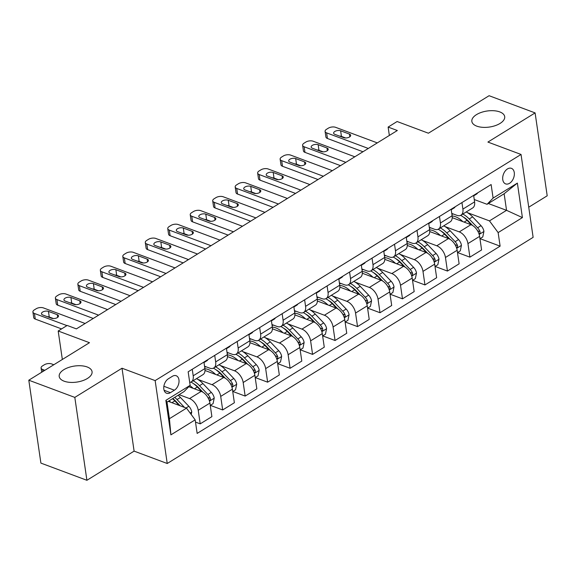 <?xml version="1.0" encoding="UTF-8"?>
<svg xmlns="http://www.w3.org/2000/svg" width="576" height="576" viewBox="0 0 576 576"><rect width="100%" height="100%" fill="white"/><g stroke="black" fill="none" stroke-linecap="round" stroke-linejoin="round"><path stroke-width="0.86" d="M476.77 126.144A16.603 8.1 171.7 0 1 471.852 121.428A16.603 8.1 171.7 0 1 481.349 112.385A16.603 8.1 171.7 0 1 499.781 111.917A16.603 8.1 171.7 0 1 504.698 116.633A16.603 8.1 171.7 0 1 495.202 125.669A16.603 8.1 171.7 0 1 476.77 126.144M64.123 381.19A16.603 8.1 171.7 0 1 59.206 376.474A16.603 8.1 171.7 0 1 68.702 367.438A16.603 8.1 171.7 0 1 87.142 366.962A16.603 8.1 171.7 0 1 92.059 371.678A16.603 8.1 171.7 0 1 82.555 380.714A16.603 8.1 171.7 0 1 64.123 381.19M507.47 168.941A8.302 5.414 110.5 0 0 502.754 176.998A8.302 5.414 110.5 0 0 505.613 183.888A8.302 5.414 110.5 0 0 509.566 183.283A8.302 5.414 110.5 0 0 514.282 175.226A8.302 5.414 110.5 0 0 511.423 168.336A8.302 5.414 110.5 0 0 507.47 168.941M528.739 207.209L547.2 195.797L535.104 112.903L489.089 95.71L428.407 133.214L397.116 121.522L388.13 127.08L389.347 135.454M167.234 463.5L533.131 237.348L521.042 154.454L155.146 380.606L167.234 463.5L134.107 451.123L122.011 368.222L74.815 397.397L86.911 480.29L134.107 451.123M86.911 480.29L40.896 463.097L28.8 380.203L89.482 342.698L58.19 331.006L62.345 359.467M74.815 397.397L28.8 380.203M58.19 331.006L67.183 325.447L76.385 328.889L397.332 130.514L388.13 127.08M170.424 392.652L174.384 390.211A8.042 5.249 110.5 0 0 178.956 382.406A8.042 5.249 110.5 0 0 176.184 375.732A8.042 5.249 110.5 0 0 172.354 376.315L168.401 378.763A8.042 5.249 110.5 0 0 163.829 386.561A8.042 5.249 110.5 0 0 166.601 393.242A8.042 5.249 110.5 0 0 170.424 392.652L164.095 390.283M195.17 419.854L170.899 434.858L165.866 400.356L190.138 385.351L184.082 391.565L167.004 402.12L169.423 418.702L186.502 408.146L195.17 419.854L197.15 433.411L500.119 246.154L480.031 238.651M488.326 203.522L506.549 210.326L504.13 193.752L487.051 204.307L493.106 198.094L491.126 184.543L188.165 371.801L190.138 385.351M493.106 198.094L517.378 183.096L522.41 217.598L498.139 232.596L500.119 246.154M122.011 368.222L155.146 380.606M535.104 112.903L487.908 142.07L521.042 154.454M487.051 204.307L474.242 199.519M461.945 202.579L462.902 209.102A10.375 6.012 58.3 0 1 460.994 215.172A10.375 6.012 58.3 0 1 456.847 215.309L451.771 213.415M439.474 216.468L440.424 222.991A10.375 6.012 58.3 0 1 438.516 229.068A10.375 6.012 58.3 0 1 434.369 229.205L429.293 227.304M416.995 230.364L417.946 236.88A10.375 6.012 58.3 0 1 416.038 242.957A10.375 6.012 58.3 0 1 411.89 243.094L406.814 241.193M394.524 244.253L395.474 250.776A10.375 6.012 58.3 0 1 393.566 256.846A10.375 6.012 58.3 0 1 389.419 256.982L384.343 255.089M372.046 258.142L372.996 264.665A10.375 6.012 58.3 0 1 371.088 270.742A10.375 6.012 58.3 0 1 366.941 270.878L361.865 268.978M349.574 272.038L350.525 278.554A10.375 6.012 58.3 0 1 348.617 284.63A10.375 6.012 58.3 0 1 344.47 284.767L339.394 282.874M327.096 285.926L328.046 292.45A10.375 6.012 58.3 0 1 326.138 298.519A10.375 6.012 58.3 0 1 321.991 298.656L316.915 296.762M304.625 299.815L305.575 306.338A10.375 6.012 58.3 0 1 303.667 312.415A10.375 6.012 58.3 0 1 299.52 312.552L294.444 310.651M282.146 313.711L283.097 320.234A10.375 6.012 58.3 0 1 281.189 326.304A10.375 6.012 58.3 0 1 277.042 326.441L271.966 324.547M259.668 327.6L260.626 334.123A10.375 6.012 58.3 0 1 258.718 340.2A10.375 6.012 58.3 0 1 254.57 340.337L249.494 338.436M237.197 341.489L238.147 348.012A10.375 6.012 58.3 0 1 236.239 354.089A10.375 6.012 58.3 0 1 232.092 354.226L227.016 352.325M214.718 355.385L215.669 361.908A10.375 6.012 58.3 0 1 213.768 367.978A10.375 6.012 58.3 0 1 209.621 368.114L204.538 366.221M168.278 401.335L186.502 408.146M179.064 394.668L189.562 398.585A10.375 6.012 58.3 0 1 198.23 410.299L200.21 423.857L195.502 422.093M188.813 386.719L201.247 391.363A10.375 6.012 58.3 0 1 209.916 403.078L211.896 416.628L200.21 423.857M197.87 379.404L212.033 384.696A10.375 6.012 58.3 0 1 220.709 396.41L222.682 409.961L210.326 405.346M204.991 370.476L223.726 377.474A10.375 6.012 58.3 0 1 232.394 389.182L234.367 402.739L222.682 409.961M220.349 365.508L234.511 370.807A10.375 6.012 58.3 0 1 243.18 382.514L245.16 396.072L232.805 391.457M227.47 356.58L246.197 363.578A10.375 6.012 58.3 0 1 254.866 375.293L256.846 388.85L245.16 396.072M242.82 351.619L256.99 356.911A10.375 6.012 58.3 0 1 265.658 368.626L267.631 382.183L255.276 377.561M249.941 342.691L268.675 349.69A10.375 6.012 58.3 0 1 277.344 361.404L279.324 374.954L267.631 382.183M265.298 337.73L279.461 343.022A10.375 6.012 58.3 0 1 288.13 354.737L290.11 368.287L277.754 363.672M272.419 328.795L291.146 335.801A10.375 6.012 58.3 0 1 299.815 347.508L301.795 361.066L290.11 368.287M287.77 323.834L301.939 329.126A10.375 6.012 58.3 0 1 310.608 340.841L312.581 354.398L300.233 349.783M294.89 314.906L313.625 321.905A10.375 6.012 58.3 0 1 322.294 333.619L324.274 347.177L312.581 354.398M310.248 309.946L324.41 315.238A10.375 6.012 58.3 0 1 333.079 326.952L335.059 340.502L322.704 335.887M317.369 301.018L336.096 308.016A10.375 6.012 58.3 0 1 344.772 319.73L346.745 333.281L335.059 340.502M332.719 296.057L346.889 301.349A10.375 6.012 58.3 0 1 355.558 313.056L357.538 326.614L345.182 321.998M339.84 287.122L358.574 294.12A10.375 6.012 58.3 0 1 367.243 305.834L369.223 319.392L357.538 326.614M355.198 282.161L369.36 287.453A10.375 6.012 58.3 0 1 378.029 299.167L380.009 312.725L367.654 308.11M362.318 273.233L381.046 280.231A10.375 6.012 58.3 0 1 389.722 291.946L391.694 305.496L380.009 312.725M377.669 268.272L391.838 273.564A10.375 6.012 58.3 0 1 400.507 285.278L402.487 298.829L390.132 294.214M384.79 259.344L403.524 266.342A10.375 6.012 58.3 0 1 412.193 278.05L414.173 291.607L402.487 298.829M400.147 254.376L414.31 259.675A10.375 6.012 58.3 0 1 422.986 271.382L424.958 284.94L412.603 280.325M407.268 245.448L426.002 252.446A10.375 6.012 58.3 0 1 434.671 264.161L436.644 277.718L424.958 284.94M422.618 240.487L436.788 245.779A10.375 6.012 58.3 0 1 445.457 257.494L447.437 271.051L435.082 266.429M429.746 231.559L448.474 238.558A10.375 6.012 58.3 0 1 457.142 250.272L459.122 263.822L447.437 271.051M445.097 226.598L459.259 231.89A10.375 6.012 58.3 0 1 467.935 243.605L469.908 257.155L457.553 252.54M452.218 217.663L470.952 224.669A10.375 6.012 58.3 0 1 479.621 236.376L481.594 249.934L469.908 257.155M467.575 212.702L489.47 220.889L506.549 210.326L522.41 217.598M192.247 369.274L193.198 375.797A10.375 6.012 58.3 0 1 191.29 381.874A10.375 6.012 58.3 0 1 189.706 382.399M203.933 362.052L204.883 368.575A10.375 6.012 58.3 0 1 202.975 374.645L191.29 381.874M226.411 348.163L227.362 354.679A10.375 6.012 58.3 0 1 225.454 360.756L213.768 367.978M248.882 334.267L249.833 340.79A10.375 6.012 58.3 0 1 247.925 346.867L236.239 354.089M271.361 320.378L272.311 326.902A10.375 6.012 58.3 0 1 270.403 332.971L258.718 340.2M293.832 306.482L294.782 313.006A10.375 6.012 58.3 0 1 292.874 319.082L281.189 326.304M316.31 292.594L317.261 299.117A10.375 6.012 58.3 0 1 315.353 305.194L303.667 312.415M338.782 278.705L339.732 285.228A10.375 6.012 58.3 0 1 337.824 291.298L326.138 298.519M361.26 264.809L362.21 271.332A10.375 6.012 58.3 0 1 360.302 277.409L348.617 284.63M383.731 250.92L384.689 257.443A10.375 6.012 58.3 0 1 382.781 263.513L371.088 270.742M406.21 237.031L407.16 243.547A10.375 6.012 58.3 0 1 405.252 249.624L393.566 256.846M428.681 223.135L429.638 229.658A10.375 6.012 58.3 0 1 427.73 235.735L416.038 242.957M451.159 209.246L452.11 215.77A10.375 6.012 58.3 0 1 450.202 221.839L438.516 229.068M498.139 232.596L489.47 220.889M473.638 195.35L474.588 201.874A10.375 6.012 58.3 0 1 472.68 207.95L460.994 215.172M167.004 402.12L165.866 400.356M169.423 418.702L170.899 434.858M517.378 183.096L504.13 193.752M66.924 325.606L34.452 313.474A5.184 2.527 -8.3 0 1 32.911 311.998A5.184 2.527 -8.3 0 1 34.366 309.874L36.158 308.765A5.184 2.527 -8.3 0 1 43.438 307.915L85.118 323.489M32.911 311.998L33.732 317.599A5.184 2.527 171.7 0 0 35.266 319.075L61.589 328.91M42.696 314.95A4.147 2.023 171.7 0 1 41.465 313.769A4.147 2.023 171.7 0 1 43.841 311.508A4.147 2.023 171.7 0 1 48.449 311.393L57.283 314.69A4.147 2.023 171.7 0 1 58.514 315.871A4.147 2.023 171.7 0 1 56.138 318.132A4.147 2.023 171.7 0 1 51.53 318.247L42.696 314.95M47.326 316.678A4.147 2.023 171.7 0 1 49.262 316.994L53.467 318.564M191.225 414.518L191.75 411.948A6.876 3.982 -121.7 0 0 188.834 406.274L180.439 397.454A19.843 11.498 -121.7 0 0 178.106 395.258M44.82 370.303L42.617 369.482A5.184 2.527 -8.3 0 1 41.083 368.006A5.184 2.527 -8.3 0 1 42.538 365.882L44.33 364.774A5.184 2.527 -8.3 0 1 51.61 363.924L53.806 364.745M170.676 402.228A19.843 11.498 -121.7 0 0 169.114 400.817M184.471 407.383L177.026 399.564A19.843 11.498 -121.7 0 0 174.686 397.375M172.706 398.599A16.474 9.547 58.3 0 1 176.069 401.515L180.108 405.756M172.534 398.707A19.843 11.498 58.3 0 1 174.866 400.903L179.15 405.396M98.604 315.151L56.923 299.578A5.184 2.527 -8.3 0 1 55.39 298.109A5.184 2.527 -8.3 0 1 56.837 295.985L58.637 294.869A5.184 2.527 -8.3 0 1 65.916 294.026L107.597 309.6M55.39 298.109L56.203 303.71A5.184 2.527 171.7 0 0 57.744 305.179L93.262 318.456M207.907 359.597A6.876 3.982 58.3 0 1 206.928 360.742L204.005 362.549M65.167 301.054A4.147 2.023 171.7 0 1 63.936 299.88A4.147 2.023 171.7 0 1 66.312 297.619A4.147 2.023 171.7 0 1 70.92 297.497L79.754 300.802A4.147 2.023 171.7 0 1 80.986 301.982A4.147 2.023 171.7 0 1 78.61 304.243A4.147 2.023 171.7 0 1 74.002 304.358L65.167 301.054M203.99 362.462A6.876 3.982 -121.7 0 0 204.494 361.706M69.804 302.789A4.147 2.023 171.7 0 1 71.741 303.098L75.938 304.668M121.082 301.262L79.402 285.689A5.184 2.527 -8.3 0 1 77.861 284.213A5.184 2.527 -8.3 0 1 79.315 282.089L81.115 280.98A5.184 2.527 -8.3 0 1 88.387 280.13L130.068 295.704M77.861 284.213L78.682 289.814A5.184 2.527 171.7 0 0 80.215 291.29L115.74 304.56M230.386 345.701A6.876 3.982 58.3 0 1 229.406 346.853L226.483 348.66M87.646 287.165A4.147 2.023 171.7 0 1 86.414 285.984A4.147 2.023 171.7 0 1 88.79 283.723A4.147 2.023 171.7 0 1 93.398 283.608L102.233 286.913A4.147 2.023 171.7 0 1 103.464 288.086A4.147 2.023 171.7 0 1 101.088 290.347A4.147 2.023 171.7 0 1 96.48 290.47L87.646 287.165M226.469 348.566A6.876 3.982 -121.7 0 0 226.966 347.818M92.282 288.9A4.147 2.023 171.7 0 1 94.212 289.21L98.417 290.779M143.554 287.374L101.873 271.8A5.184 2.527 -8.3 0 1 100.339 270.324A5.184 2.527 -8.3 0 1 101.786 268.2L103.586 267.091A5.184 2.527 -8.3 0 1 110.866 266.242L152.546 281.815M100.339 270.324L101.153 275.926A5.184 2.527 171.7 0 0 102.694 277.402L138.211 290.671M252.857 331.812A6.876 3.982 58.3 0 1 251.878 332.964L248.954 334.764M110.117 273.276A4.147 2.023 171.7 0 1 108.893 272.095A4.147 2.023 171.7 0 1 111.262 269.834A4.147 2.023 171.7 0 1 115.87 269.719L124.704 273.017A4.147 2.023 171.7 0 1 125.935 274.198A4.147 2.023 171.7 0 1 123.559 276.458A4.147 2.023 171.7 0 1 118.951 276.574L110.117 273.276M248.94 334.678A6.876 3.982 -121.7 0 0 249.444 333.922M114.754 275.004A4.147 2.023 171.7 0 1 116.69 275.321L120.888 276.89M210.254 405.389L213.077 403.646L214.222 398.052A6.876 3.982 -121.7 0 0 211.313 392.378L202.918 383.566A19.843 11.498 -121.7 0 0 196.517 378.641M193.154 388.339A19.843 11.498 -121.7 0 0 189.886 385.618M209.318 400.63L210.334 399.629L210.334 398.405A6.876 3.982 -121.7 0 0 207.9 394.495L199.498 385.675A19.843 11.498 -121.7 0 0 193.104 380.75M193.644 383.753A16.474 9.547 58.3 0 1 198.54 387.619L202.882 392.177M190.915 382.068A19.843 11.498 58.3 0 1 197.345 387.007L201.643 391.522M232.733 391.5L235.555 389.758L236.7 384.163A6.876 3.982 -121.7 0 0 233.791 378.49L225.389 369.67A19.843 11.498 -121.7 0 0 218.995 364.745M215.626 374.45A19.843 11.498 -121.7 0 0 204.912 368.77M231.79 386.741L232.805 385.733L232.812 384.509A6.876 3.982 -121.7 0 0 230.371 380.599L221.976 371.786A19.843 11.498 -121.7 0 0 215.575 366.862M205.546 366.595A19.843 11.498 -121.7 0 0 204.898 367.121M216.115 369.857A16.474 9.547 58.3 0 1 221.018 373.73L225.36 378.288M204.682 367.207A19.843 11.498 58.3 0 1 206.057 366.79M213.394 368.179A19.843 11.498 58.3 0 1 219.816 373.118L224.114 377.633M255.204 377.611L258.026 375.862L259.171 370.274A6.876 3.982 -121.7 0 0 256.262 364.601L247.867 355.781A19.843 11.498 -121.7 0 0 241.466 350.856M238.104 360.554A19.843 11.498 -121.7 0 0 227.383 354.881M254.268 372.845L255.283 371.844L255.283 370.62A6.876 3.982 -121.7 0 0 252.85 366.71L244.447 357.89A19.843 11.498 -121.7 0 0 238.054 352.966M228.017 352.699A19.843 11.498 -121.7 0 0 227.369 353.232M238.594 355.968A16.474 9.547 58.3 0 1 243.49 359.834L247.831 364.399M227.16 353.311A19.843 11.498 58.3 0 1 228.535 352.894M235.872 354.29A19.843 11.498 58.3 0 1 242.294 359.23L246.593 363.737M166.032 273.478L124.351 257.904A5.184 2.527 -8.3 0 1 122.81 256.435A5.184 2.527 -8.3 0 1 124.265 254.311L126.065 253.195A5.184 2.527 -8.3 0 1 133.337 252.353L175.018 267.926M122.81 256.435L123.631 262.037A5.184 2.527 171.7 0 0 125.165 263.506L160.69 276.782M275.335 317.923A6.876 3.982 58.3 0 1 274.356 319.068L271.433 320.875M132.595 259.38A4.147 2.023 171.7 0 1 131.364 258.206A4.147 2.023 171.7 0 1 133.74 255.946A4.147 2.023 171.7 0 1 138.348 255.823L147.182 259.128A4.147 2.023 171.7 0 1 148.414 260.309A4.147 2.023 171.7 0 1 146.038 262.562A4.147 2.023 171.7 0 1 141.43 262.685L132.595 259.38M271.418 320.789A6.876 3.982 -121.7 0 0 271.915 320.033M137.232 261.115A4.147 2.023 171.7 0 1 139.162 261.425L143.366 262.994M277.682 363.715L280.505 361.973L281.65 356.378A6.876 3.982 -121.7 0 0 278.741 350.705L270.338 341.892A19.843 11.498 -121.7 0 0 263.945 336.967M260.582 346.666A19.843 11.498 -121.7 0 0 249.862 340.985M276.746 358.956L277.754 357.955L277.762 356.724A6.876 3.982 -121.7 0 0 275.321 352.814L266.926 344.002A19.843 11.498 -121.7 0 0 260.525 339.077M250.495 338.81A19.843 11.498 -121.7 0 0 249.847 339.336M261.065 342.079A16.474 9.547 58.3 0 1 265.968 345.946L270.31 350.503M249.638 339.422A19.843 11.498 58.3 0 1 251.006 339.005M258.343 340.394A19.843 11.498 58.3 0 1 264.766 345.334L269.064 349.848M188.503 259.589L146.822 244.015A5.184 2.527 -8.3 0 1 145.289 242.539A5.184 2.527 -8.3 0 1 146.736 240.415L148.536 239.306A5.184 2.527 -8.3 0 1 155.815 238.457L197.496 254.03M145.289 242.539L146.102 248.141A5.184 2.527 171.7 0 0 147.643 249.617L183.168 262.886M297.806 304.027A6.876 3.982 58.3 0 1 296.827 305.179L293.904 306.986M155.066 245.491A4.147 2.023 171.7 0 1 153.842 244.31A4.147 2.023 171.7 0 1 156.211 242.05A4.147 2.023 171.7 0 1 160.826 241.934L169.661 245.232A4.147 2.023 171.7 0 1 170.885 246.413A4.147 2.023 171.7 0 1 168.516 248.674A4.147 2.023 171.7 0 1 163.901 248.789L155.066 245.491M293.897 306.893A6.876 3.982 -121.7 0 0 294.394 306.144M159.703 247.219A4.147 2.023 171.7 0 1 161.64 247.536L165.838 249.106M210.982 245.7L169.301 230.126A5.184 2.527 -8.3 0 1 167.76 228.65A5.184 2.527 -8.3 0 1 169.214 226.526L171.014 225.41A5.184 2.527 -8.3 0 1 178.294 224.568L219.967 240.142M167.76 228.65L168.581 234.252A5.184 2.527 171.7 0 0 170.114 235.721L205.639 248.998M320.285 290.138A6.876 3.982 58.3 0 1 319.306 291.283L316.382 293.09M177.545 231.602A4.147 2.023 171.7 0 1 176.314 230.422A4.147 2.023 171.7 0 1 178.69 228.161A4.147 2.023 171.7 0 1 183.298 228.046L192.132 231.343A4.147 2.023 171.7 0 1 193.363 232.524A4.147 2.023 171.7 0 1 190.987 234.785A4.147 2.023 171.7 0 1 186.379 234.9L177.545 231.602M316.368 293.004A6.876 3.982 -121.7 0 0 316.865 292.248M182.182 233.33A4.147 2.023 171.7 0 1 184.118 233.647L188.316 235.21M233.453 231.804L191.772 216.23A5.184 2.527 -8.3 0 1 190.238 214.762A5.184 2.527 -8.3 0 1 191.693 212.63L193.486 211.522A5.184 2.527 -8.3 0 1 200.765 210.672L242.446 226.246M190.238 214.762L191.052 220.356A5.184 2.527 171.7 0 0 192.593 221.832L228.118 235.109M342.756 276.25A6.876 3.982 58.3 0 1 341.777 277.394L338.854 279.202M200.016 217.706A4.147 2.023 171.7 0 1 198.792 216.526A4.147 2.023 171.7 0 1 201.168 214.272A4.147 2.023 171.7 0 1 205.776 214.15L214.61 217.454A4.147 2.023 171.7 0 1 215.834 218.628A4.147 2.023 171.7 0 1 213.466 220.889A4.147 2.023 171.7 0 1 208.858 221.011L200.016 217.706M338.846 279.115A6.876 3.982 -121.7 0 0 339.343 278.359M204.653 219.442A4.147 2.023 171.7 0 1 206.59 219.751L210.787 221.321M255.931 217.915L214.25 202.342A5.184 2.527 -8.3 0 1 212.71 200.866A5.184 2.527 -8.3 0 1 214.164 198.742L215.964 197.633A5.184 2.527 -8.3 0 1 223.243 196.783L264.917 212.357M212.71 200.866L213.53 206.467A5.184 2.527 171.7 0 0 215.064 207.943L250.589 221.213M365.234 262.354A6.876 3.982 58.3 0 1 364.255 263.506L361.332 265.313M222.494 203.818A4.147 2.023 171.7 0 1 221.263 202.637A4.147 2.023 171.7 0 1 223.639 200.376A4.147 2.023 171.7 0 1 228.247 200.261L237.082 203.558A4.147 2.023 171.7 0 1 238.313 204.739A4.147 2.023 171.7 0 1 235.937 207A4.147 2.023 171.7 0 1 231.329 207.115L222.494 203.818M361.318 265.219A6.876 3.982 -121.7 0 0 361.814 264.463M227.131 205.546A4.147 2.023 171.7 0 1 229.068 205.862L233.266 207.432M278.402 204.019L236.729 188.446A5.184 2.527 -8.3 0 1 235.188 186.977A5.184 2.527 -8.3 0 1 236.642 184.853L238.435 183.737A5.184 2.527 -8.3 0 1 245.714 182.894L287.395 198.468M235.188 186.977L236.009 192.578A5.184 2.527 171.7 0 0 237.542 194.047L273.067 207.324M387.706 248.465A6.876 3.982 58.3 0 1 386.734 249.61L383.81 251.417M244.973 189.922A4.147 2.023 171.7 0 1 243.742 188.748A4.147 2.023 171.7 0 1 246.118 186.487A4.147 2.023 171.7 0 1 250.726 186.365L259.56 189.67A4.147 2.023 171.7 0 1 260.791 190.85A4.147 2.023 171.7 0 1 258.415 193.111A4.147 2.023 171.7 0 1 253.807 193.226L244.973 189.922M383.796 251.33A6.876 3.982 -121.7 0 0 384.293 250.574M249.602 191.657A4.147 2.023 171.7 0 1 251.539 191.966L255.737 193.536M300.154 349.826L302.976 348.084L304.121 342.49A6.876 3.982 -121.7 0 0 301.212 336.816L292.817 327.996A19.843 11.498 -121.7 0 0 286.416 323.071M283.054 332.777A19.843 11.498 -121.7 0 0 272.34 327.096M299.218 345.067L300.233 344.059L300.233 342.835A6.876 3.982 -121.7 0 0 297.799 338.926L289.404 330.113A19.843 11.498 -121.7 0 0 283.003 325.188M272.966 324.922A19.843 11.498 -121.7 0 0 272.318 325.447M283.543 328.183A16.474 9.547 58.3 0 1 288.446 332.057L292.788 336.614M272.11 325.526A19.843 11.498 58.3 0 1 273.485 325.109M280.822 326.506A19.843 11.498 58.3 0 1 287.244 331.445L291.542 335.959M322.632 335.938L325.454 334.188L326.599 328.601A6.876 3.982 -121.7 0 0 323.69 322.92L315.295 314.107A19.843 11.498 -121.7 0 0 308.894 309.182M305.532 318.881A19.843 11.498 -121.7 0 0 294.811 313.2M321.696 331.171L322.704 330.17L322.711 328.946A6.876 3.982 -121.7 0 0 320.27 325.037L311.875 316.217A19.843 11.498 -121.7 0 0 305.482 311.292M295.445 311.026A19.843 11.498 -121.7 0 0 294.797 311.551M306.022 314.294A16.474 9.547 58.3 0 1 310.918 318.161L315.259 322.718M294.588 311.638A19.843 11.498 58.3 0 1 295.956 311.22M303.293 312.617A19.843 11.498 58.3 0 1 309.715 317.549L314.014 322.063M345.103 322.042L347.933 320.299L349.07 314.705A6.876 3.982 -121.7 0 0 346.162 309.031L337.766 300.218A19.843 11.498 -121.7 0 0 331.373 295.294M328.003 304.992A19.843 11.498 -121.7 0 0 317.29 299.311M344.167 317.282L345.182 316.274L345.182 315.05A6.876 3.982 -121.7 0 0 342.749 311.141L334.354 302.328A19.843 11.498 -121.7 0 0 327.953 297.403M317.916 297.137A19.843 11.498 -121.7 0 0 317.268 297.662M328.493 300.398A16.474 9.547 58.3 0 1 333.396 304.272L337.738 308.83M317.059 297.749A19.843 11.498 58.3 0 1 318.434 297.331M325.771 298.721A19.843 11.498 58.3 0 1 332.194 303.66L336.492 308.174M367.582 308.153L370.404 306.41L371.549 300.816A6.876 3.982 -121.7 0 0 368.64 295.142L360.245 286.322A19.843 11.498 -121.7 0 0 353.844 281.398M350.482 291.096A19.843 11.498 -121.7 0 0 339.761 285.422M366.646 303.394L367.654 302.386L367.661 301.162A6.876 3.982 -121.7 0 0 365.22 297.252L356.825 288.432A19.843 11.498 -121.7 0 0 350.431 283.507M340.394 283.248A19.843 11.498 -121.7 0 0 339.746 283.774M350.971 286.51A16.474 9.547 58.3 0 1 355.867 290.383L360.209 294.941M339.538 283.853A19.843 11.498 58.3 0 1 340.913 283.435M348.242 284.832A19.843 11.498 58.3 0 1 354.672 289.771L358.97 294.286M390.06 294.257L392.882 292.514L394.02 286.92A6.876 3.982 -121.7 0 0 391.111 281.246L382.716 272.434A19.843 11.498 -121.7 0 0 376.322 267.509M372.953 277.207A19.843 11.498 -121.7 0 0 362.239 271.526M389.117 289.498L390.132 288.497L390.132 287.273A6.876 3.982 -121.7 0 0 387.698 283.363L379.303 274.543A19.843 11.498 -121.7 0 0 372.902 269.618M362.866 269.352A19.843 11.498 -121.7 0 0 362.218 269.878M373.442 272.621A16.474 9.547 58.3 0 1 378.346 276.487L382.687 281.045M362.009 269.964A19.843 11.498 58.3 0 1 363.384 269.546M370.721 270.936A19.843 11.498 58.3 0 1 377.143 275.875L381.442 280.39M300.881 190.13L259.2 174.557A5.184 2.527 -8.3 0 1 257.666 173.081A5.184 2.527 -8.3 0 1 259.114 170.957L260.914 169.848A5.184 2.527 -8.3 0 1 268.193 168.998L309.874 184.572M257.666 173.081L258.48 178.682A5.184 2.527 171.7 0 0 260.021 180.158L295.538 193.428M410.184 234.569A6.876 3.982 58.3 0 1 409.205 235.721L406.282 237.528M267.444 176.033A4.147 2.023 171.7 0 1 266.213 174.852A4.147 2.023 171.7 0 1 268.589 172.598A4.147 2.023 171.7 0 1 273.197 172.476L282.031 175.781A4.147 2.023 171.7 0 1 283.262 176.954A4.147 2.023 171.7 0 1 280.886 179.215A4.147 2.023 171.7 0 1 276.278 179.338L267.444 176.033M406.267 237.434A6.876 3.982 -121.7 0 0 406.771 236.686M272.081 177.768A4.147 2.023 171.7 0 1 274.018 178.078L278.215 179.647M412.531 280.368L415.354 278.626L416.498 273.031A6.876 3.982 -121.7 0 0 413.59 267.358L405.194 258.538A19.843 11.498 -121.7 0 0 398.794 253.613M395.431 263.318A19.843 11.498 -121.7 0 0 384.71 257.638M411.595 275.609L412.61 274.601L412.61 273.377A6.876 3.982 -121.7 0 0 410.177 269.467L401.774 260.654A19.843 11.498 -121.7 0 0 395.381 255.73M385.344 255.463A19.843 11.498 -121.7 0 0 384.696 255.989M395.921 258.725A16.474 9.547 58.3 0 1 400.817 262.598L405.158 267.156M384.487 256.075A19.843 11.498 58.3 0 1 385.862 255.658M393.192 257.047A19.843 11.498 58.3 0 1 399.622 261.986L403.92 266.501M323.352 176.242L281.678 160.668A5.184 2.527 -8.3 0 1 280.138 159.192A5.184 2.527 -8.3 0 1 281.592 157.068L283.392 155.959A5.184 2.527 -8.3 0 1 290.664 155.11L332.345 170.683M280.138 159.192L280.958 164.794A5.184 2.527 171.7 0 0 282.492 166.27L318.017 179.539M432.662 220.68A6.876 3.982 58.3 0 1 431.683 221.832L428.76 223.632M289.922 162.144A4.147 2.023 171.7 0 1 288.691 160.963A4.147 2.023 171.7 0 1 291.067 158.702A4.147 2.023 171.7 0 1 295.675 158.587L304.51 161.885A4.147 2.023 171.7 0 1 305.741 163.066A4.147 2.023 171.7 0 1 303.365 165.326A4.147 2.023 171.7 0 1 298.757 165.442L289.922 162.144M428.746 223.546A6.876 3.982 -121.7 0 0 429.242 222.79M294.552 163.872A4.147 2.023 171.7 0 1 296.489 164.189L300.694 165.758M435.01 266.479L437.832 264.73L438.977 259.142A6.876 3.982 -121.7 0 0 436.068 253.469L427.666 244.649A19.843 11.498 -121.7 0 0 421.272 239.724M417.902 249.422A19.843 11.498 -121.7 0 0 407.189 243.749M434.066 261.713L435.082 260.712L435.089 259.488A6.876 3.982 -121.7 0 0 432.648 255.578L424.253 246.758A19.843 11.498 -121.7 0 0 417.852 241.834M407.822 241.567A19.843 11.498 -121.7 0 0 407.167 242.1M418.392 244.836A16.474 9.547 58.3 0 1 423.295 248.702L427.637 253.267M406.958 242.179A19.843 11.498 58.3 0 1 408.334 241.762M415.67 243.158A19.843 11.498 58.3 0 1 422.093 248.098L426.391 252.605M345.83 162.346L304.15 146.772A5.184 2.527 -8.3 0 1 302.616 145.303A5.184 2.527 -8.3 0 1 304.063 143.179L305.863 142.063A5.184 2.527 -8.3 0 1 313.142 141.221L354.823 156.794M302.616 145.303L303.43 150.905A5.184 2.527 171.7 0 0 304.97 152.374L340.488 165.65M455.134 206.791A6.876 3.982 58.3 0 1 454.154 207.936L451.231 209.743M312.394 148.248A4.147 2.023 171.7 0 1 311.162 147.074A4.147 2.023 171.7 0 1 313.538 144.814A4.147 2.023 171.7 0 1 318.146 144.691L326.981 147.996A4.147 2.023 171.7 0 1 328.212 149.177A4.147 2.023 171.7 0 1 325.836 151.43A4.147 2.023 171.7 0 1 321.228 151.553L312.394 148.248M451.217 209.657A6.876 3.982 -121.7 0 0 451.721 208.901M317.03 149.983A4.147 2.023 171.7 0 1 318.967 150.293L323.165 151.862M457.481 252.583L460.303 250.841L461.448 245.246A6.876 3.982 -121.7 0 0 458.539 239.573L450.144 230.76A19.843 11.498 -121.7 0 0 443.743 225.835M440.381 235.534A19.843 11.498 -121.7 0 0 429.66 229.853M456.545 247.824L457.56 246.823L457.56 245.592A6.876 3.982 -121.7 0 0 455.126 241.682L446.724 232.87A19.843 11.498 -121.7 0 0 440.33 227.945M430.294 227.678A19.843 11.498 -121.7 0 0 429.646 228.204M440.87 230.947A16.474 9.547 58.3 0 1 445.766 234.814L450.108 239.371M429.437 228.29A19.843 11.498 58.3 0 1 430.812 227.873M438.149 229.262A19.843 11.498 58.3 0 1 444.571 234.202L448.87 238.716M368.309 148.457L326.628 132.883A5.184 2.527 -8.3 0 1 325.087 131.407A5.184 2.527 -8.3 0 1 326.542 129.283L328.342 128.174A5.184 2.527 -8.3 0 1 335.614 127.325L377.294 142.898M325.087 131.407L325.908 137.009A5.184 2.527 171.7 0 0 327.442 138.485L362.966 151.754M477.612 192.895A6.876 3.982 58.3 0 1 476.633 194.047L473.71 195.854M334.872 134.359A4.147 2.023 171.7 0 1 333.641 133.178A4.147 2.023 171.7 0 1 336.017 130.918A4.147 2.023 171.7 0 1 340.625 130.802L349.459 134.1A4.147 2.023 171.7 0 1 350.69 135.281A4.147 2.023 171.7 0 1 348.314 137.542A4.147 2.023 171.7 0 1 343.706 137.657L334.872 134.359M473.695 195.761A6.876 3.982 -121.7 0 0 474.192 195.012M339.509 136.087A4.147 2.023 171.7 0 1 341.438 136.404L345.643 137.974M479.959 238.694L482.782 236.952L483.926 231.358A6.876 3.982 -121.7 0 0 481.018 225.684L472.615 216.864A19.843 11.498 -121.7 0 0 466.222 211.939M462.852 221.645A19.843 11.498 -121.7 0 0 452.138 215.964M479.016 233.935L480.031 232.927L480.038 231.703A6.876 3.982 -121.7 0 0 477.598 227.794L469.202 218.981A19.843 11.498 -121.7 0 0 462.802 214.056M452.772 213.79A19.843 11.498 -121.7 0 0 452.124 214.315M463.342 217.051A16.474 9.547 58.3 0 1 468.245 220.925L472.586 225.482M451.908 214.394A19.843 11.498 58.3 0 1 453.283 213.977M460.62 215.374A19.843 11.498 58.3 0 1 467.042 220.313L471.341 224.827M201.247 391.363L189.562 398.585M223.726 377.474L212.033 384.696M246.197 363.578L234.511 370.807M268.675 349.69L256.99 356.911M291.146 335.801L279.461 343.022M313.625 321.905L301.939 329.126M336.096 308.016L324.41 315.238M358.574 294.12L346.889 301.349M381.046 280.231L369.36 287.453M403.524 266.342L391.838 273.564M426.002 252.446L414.31 259.675M448.474 238.558L436.788 245.779M470.952 224.669L459.259 231.89M209.916 403.078L198.23 410.299M204.883 368.575L193.198 375.797M227.362 354.679L215.669 361.908M232.394 389.182L220.709 396.41M249.833 340.79L238.147 348.012M254.866 375.293L243.18 382.514M272.311 326.902L260.626 334.123M277.344 361.404L265.658 368.626M294.782 313.006L283.097 320.234M299.815 347.508L288.13 354.737M317.261 299.117L305.575 306.338M322.294 333.619L310.608 340.841M339.732 285.228L328.046 292.45M344.772 319.73L333.079 326.952M362.21 271.332L350.525 278.554M367.243 305.834L355.558 313.056M384.689 257.443L372.996 264.665M389.722 291.946L378.029 299.167M407.16 243.547L395.474 250.776M412.193 278.05L400.507 285.278M429.638 229.658L417.946 236.88M434.671 264.161L422.986 271.382M452.11 215.77L440.424 222.991M457.142 250.272L445.457 257.494M474.588 201.874L462.902 209.102M479.621 236.376L467.935 243.605M163.872 386.28L174.384 390.211M35.266 319.075L34.452 313.474M48.449 311.393L49.262 316.994M57.283 314.69L57.672 317.354M42.617 369.482L42.912 371.484M190.145 413.064L191.722 412.085M177.026 399.564L180.439 397.454M171.95 402.703L174.866 400.903M186.07 407.981L188.834 406.274M57.744 305.179L56.923 299.578M70.92 297.497L71.741 303.098M79.754 300.802L80.143 303.458M80.215 291.29L79.402 285.689M93.398 283.608L94.212 289.21M102.233 286.913L102.622 289.57M102.694 277.402L101.873 271.8M115.87 269.719L116.69 275.321M124.704 273.017L125.093 275.681M209.47 401.112L214.193 398.196M199.498 385.675L202.918 383.566M194.422 388.814L197.345 387.007M207.9 394.495L211.313 392.378M207.857 397.476L210.334 398.405M231.948 387.223L236.671 384.3M221.976 371.786L225.389 369.67M216.9 374.926L219.816 373.118M230.371 380.599L233.791 378.49M230.335 383.587L232.812 384.509M254.426 373.327L259.142 370.411M244.447 357.89L247.867 355.781M239.371 361.03L242.294 359.23M252.85 366.71L256.262 364.601M252.806 369.691L255.283 370.62M125.165 263.506L124.351 257.904M138.348 255.823L139.162 261.425M147.182 259.128L147.571 261.785M276.898 359.438L281.621 356.522M266.926 344.002L270.338 341.892M261.85 347.141L264.766 345.334M275.321 352.814L278.741 350.705M275.285 355.802L277.762 356.724M147.643 249.617L146.822 244.015M160.826 241.934L161.64 247.536M169.661 245.232L170.042 247.896M170.114 235.721L169.301 230.126M183.298 228.046L184.118 233.647M192.132 231.343L192.521 234.007M192.593 221.832L191.772 216.23M205.776 214.15L206.59 219.751M214.61 217.454L214.999 220.111M215.064 207.943L214.25 202.342M228.247 200.261L229.068 205.862M237.082 203.558L237.47 206.222M237.542 194.047L236.729 188.446M250.726 186.365L251.539 191.966M259.56 189.67L259.949 192.326M299.376 345.55L304.092 342.626M289.404 330.113L292.817 327.996M284.321 333.245L287.244 331.445M297.799 338.926L301.212 336.816M297.756 341.914L300.233 342.835M321.847 331.654L326.57 328.738M311.875 316.217L315.295 314.107M306.799 319.356L309.715 317.549M320.27 325.037L323.69 322.92M320.234 328.018L322.711 328.946M344.326 317.765L349.049 314.849M334.354 302.328L337.766 300.218M329.278 305.467L332.194 303.66M342.749 311.141L346.162 309.031M342.713 314.129L345.182 315.05M366.797 303.876L371.52 300.953M356.825 288.432L360.245 286.322M351.749 291.571L354.672 289.771M365.22 297.252L368.64 295.142M365.184 300.233L367.661 301.162M389.275 289.98L393.998 287.064M379.303 274.543L382.716 272.434M374.227 277.682L377.143 275.875M387.698 283.363L391.111 281.246M387.662 286.344L390.132 287.273M260.021 180.158L259.2 174.557M273.197 172.476L274.018 178.078M282.031 175.781L282.42 178.438M411.746 276.091L416.47 273.168M401.774 260.654L405.194 258.538M396.698 263.794L399.622 261.986M410.177 269.467L413.59 267.358M410.134 272.455L412.61 273.377M282.492 166.27L281.678 160.668M295.675 158.587L296.489 164.189M304.51 161.885L304.898 164.549M434.225 262.195L438.948 259.279M424.253 246.758L427.666 244.649M419.177 249.898L422.093 248.098M432.648 255.578L436.068 253.469M432.612 258.559L435.089 259.488M304.97 152.374L304.15 146.772M318.146 144.691L318.967 150.293M326.981 147.996L327.37 150.653M456.703 248.306L461.419 245.39M446.724 232.87L450.144 230.76M441.648 236.009L444.571 234.202M455.126 241.682L458.539 239.573M455.083 244.67L457.56 245.592M327.442 138.485L326.628 132.883M340.625 130.802L341.438 136.404M349.459 134.1L349.848 136.764M479.174 234.418L483.898 231.494M469.202 218.981L472.615 216.864M464.126 222.113L467.042 220.313M477.598 227.794L481.018 225.684M477.562 230.782L480.038 231.703M41.083 368.006L41.702 372.233"/></g></svg>

